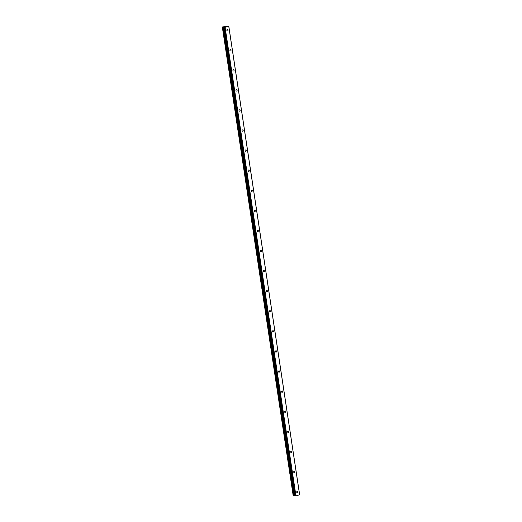 <?xml version="1.0" encoding="UTF-8"?>
<svg xmlns="http://www.w3.org/2000/svg" width="522" height="522" viewBox="0 0 522 522"><rect width="100%" height="100%" fill="white"/><g stroke="black" fill="none" stroke-linecap="round" stroke-linejoin="round"><path stroke-width="0.78" d="M228.003 30.015A0.718 0.574 -86.2 0 1 226.868 30.322A0.718 0.574 -86.2 0 1 228.003 30.015M231.037 50.092A0.718 0.574 -86.2 0 1 229.908 50.399A0.718 0.574 -86.2 0 1 231.037 50.092M234.071 70.17A0.718 0.574 -86.2 0 1 232.942 70.483A0.718 0.574 -86.2 0 1 234.071 70.17M237.112 90.254A0.718 0.574 -86.2 0 1 235.983 90.56A0.718 0.574 -86.2 0 1 237.112 90.254M240.146 110.331A0.718 0.574 -86.2 0 1 239.017 110.644A0.718 0.574 -86.2 0 1 240.146 110.331M243.187 130.415A0.718 0.574 -86.2 0 1 242.058 130.722A0.718 0.574 -86.2 0 1 243.187 130.415M246.221 150.493A0.718 0.574 -86.2 0 1 245.092 150.799A0.718 0.574 -86.2 0 1 246.221 150.493M249.262 170.577A0.718 0.574 -86.2 0 1 248.126 170.883A0.718 0.574 -86.2 0 1 249.262 170.577M252.296 190.654A0.718 0.574 -86.2 0 1 251.167 190.961A0.718 0.574 -86.2 0 1 252.296 190.654M255.33 210.731A0.718 0.574 -86.2 0 1 254.201 211.045A0.718 0.574 -86.2 0 1 255.33 210.731M258.37 230.815A0.718 0.574 -86.2 0 1 257.242 231.122A0.718 0.574 -86.2 0 1 258.37 230.815M261.405 250.893A0.718 0.574 -86.2 0 1 260.276 251.206A0.718 0.574 -86.2 0 1 261.405 250.893M264.445 270.977A0.718 0.574 -86.2 0 1 263.31 271.283A0.718 0.574 -86.2 0 1 264.445 270.977M267.479 291.054A0.718 0.574 -86.2 0 1 266.35 291.361A0.718 0.574 -86.2 0 1 267.479 291.054M270.513 311.138A0.718 0.574 -86.2 0 1 269.385 311.445A0.718 0.574 -86.2 0 1 270.513 311.138M273.554 331.216A0.718 0.574 -86.2 0 1 272.425 331.522A0.718 0.574 -86.2 0 1 273.554 331.216M276.588 351.293A0.718 0.574 -86.2 0 1 275.459 351.606A0.718 0.574 -86.2 0 1 276.588 351.293M279.629 371.377A0.718 0.574 -86.2 0 1 278.5 371.684A0.718 0.574 -86.2 0 1 279.629 371.377M282.663 391.454A0.718 0.574 -86.2 0 1 281.534 391.768A0.718 0.574 -86.2 0 1 282.663 391.454M285.704 411.538A0.718 0.574 -86.2 0 1 284.568 411.845A0.718 0.574 -86.2 0 1 285.704 411.538M288.738 431.616A0.718 0.574 -86.2 0 1 287.609 431.922A0.718 0.574 -86.2 0 1 288.738 431.616M291.772 451.7A0.718 0.574 -86.2 0 1 290.643 452.006A0.718 0.574 -86.2 0 1 291.772 451.7M294.813 471.777A0.718 0.574 -86.2 0 1 293.684 472.084A0.718 0.574 -86.2 0 1 294.813 471.777M297.847 491.861A0.718 0.574 -86.2 0 1 296.718 492.168A0.718 0.574 -86.2 0 1 297.847 491.861M224.577 26.844L224.982 26.739M225.55 26.772L224.486 26.857M225.419 26.602L225.863 26.563M225.922 26.55L226.326 26.55L225.895 26.668M226.365 26.55L225.824 26.7M226.535 26.315L228.76 26.322L225.099 27.32L223.971 27.059L294.995 495.606M223.971 27.059L222.47 26.987L226.522 26.204M295.034 495.841L224.173 27.301L295.034 495.841L295.961 495.861L299.661 494.797L228.806 26.257M293.22 495.717L294.832 495.6M228.76 26.322L299.621 494.863M223.638 27.085L294.499 495.619M223.788 27.072L294.649 495.613M224.767 27.359L295.628 495.9M225.099 27.32L295.961 495.861M222.365 27.203L293.227 495.743M222.522 27.209L293.384 495.75M222.672 27.196L293.527 495.737M222.731 27.183L293.592 495.724M222.855 27.17L293.716 495.711M222.894 27.17L293.755 495.711M223.038 27.151L293.899 495.691M223.879 27.066L294.741 495.6M224.245 27.327L295.1 495.867M222.339 27.19L293.194 495.73"/></g></svg>
